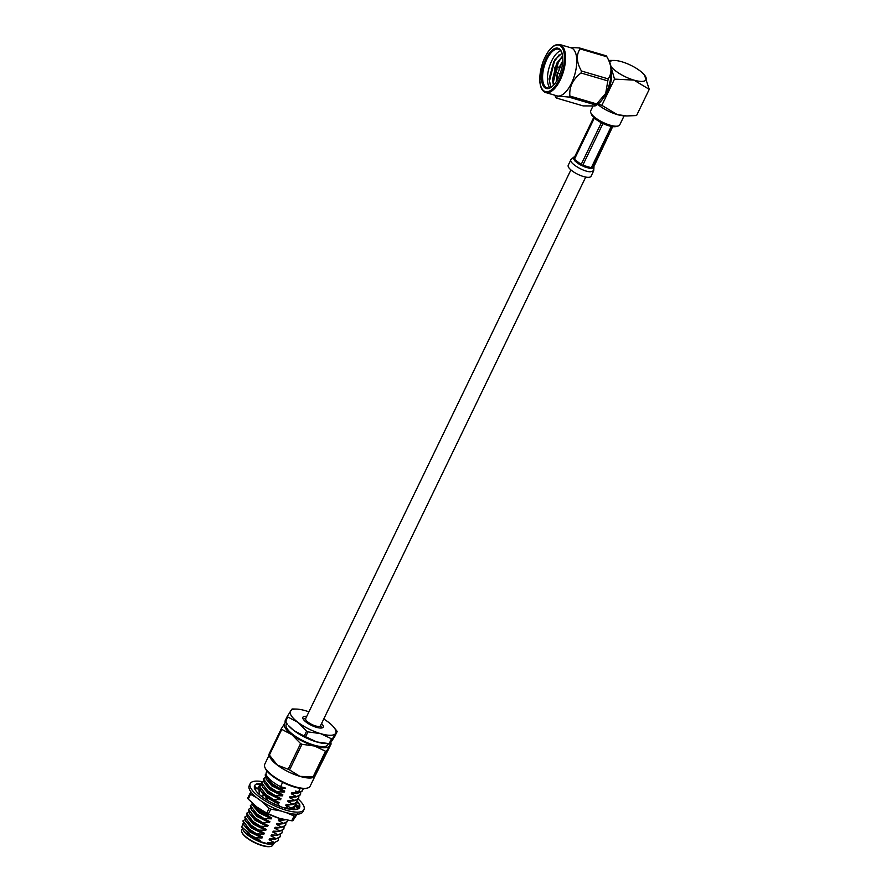 <?xml version="1.0" encoding="UTF-8"?>
<svg xmlns="http://www.w3.org/2000/svg" width="891" height="891" viewBox="0 0 891 891"><rect width="100%" height="100%" fill="white"/><g stroke="black" fill="none" stroke-linecap="round" stroke-linejoin="round"><path stroke-width="1.34" d="M570.908 169.914L305.658 718.603A8.231 2.595 25.8 0 0 315.514 725.92A8.231 2.595 25.8 0 0 320.482 725.764L585.721 177.075M553.489 85.258L552.409 79.856L556.663 63.35L562.611 56.022M556.296 81.604L557.287 72.973M559.192 67.315L562.778 60.889M550.66 86.973L549.491 80.914L554.358 61.602L559.102 54.841M553.511 84.255L553.356 82.05L558.212 62.738L561.063 58.193M553.768 84.957L552.888 79.076L557.153 63.495L562.667 56.467M556.752 80.869L557.766 73.118M559.671 67.449L562.722 61.78M549.012 79.21L553.812 61.579M552.888 79.822L557.421 63.216M562.032 53.182L554.67 59.987L549.012 78.898L550.928 87.351M561.82 52.536A20.17 8.899 -73.6 0 0 558.523 49.205A20.17 8.899 -73.6 0 0 551.306 52.547A20.17 8.899 -73.6 0 0 542.819 73.196A20.17 8.899 -73.6 0 0 547.141 87.908A20.17 8.899 -73.6 0 0 551.718 86.884M560.729 50.72A20.17 8.899 -73.6 0 0 556.173 53.972A20.17 8.899 -73.6 0 0 548.11 71.848A20.17 8.899 -73.6 0 0 549.814 87.819M607.818 80.881L581.01 72.995C572.813 79.377 569.093 87.051 569.872 96.039L596.68 103.924L605.691 93.421L607.818 80.881A28.768 12.686 106.4 0 0 608.241 78.898C612.273 72.862 611.816 65.489 606.882 56.779L580.074 48.894C576.043 54.919 576.499 62.292 581.444 71.013L608.241 78.898M595.054 105.951L595.633 104.982L568.837 97.097C560.194 96.083 556.029 96.384 556.329 98.01L583.126 105.895L595.054 105.951L596.48 105.149A25.026 11.037 106.4 0 0 605.969 93.355A25.026 11.037 106.4 0 0 609.344 61.412L606.882 56.779A28.768 12.686 106.4 0 0 606.27 55.843L579.462 47.958L569.627 47.412M554.748 69.142L554.926 67.181M556.329 98.01A28.768 12.686 -73.6 0 1 555.717 97.074L554.703 95.181M580.074 48.894A28.768 12.686 -73.6 0 0 579.462 47.958M581.01 72.995A28.768 12.686 -73.6 0 0 581.444 71.013M568.837 97.097A28.768 12.686 -73.6 0 0 569.872 96.039M596.68 103.924A28.768 12.686 106.4 0 1 595.633 104.982M603.341 98.055A18.533 8.175 -73.6 0 0 611.271 71.102M604.265 96.562A18.533 8.175 -73.6 0 0 611.237 72.85M545.771 92.564L556.986 95.86A25.026 11.037 -73.6 0 0 574.639 74.967A25.026 11.037 -73.6 0 0 571.109 47.847L559.893 44.55A25.026 11.037 106.4 0 1 560.261 79.912A25.026 11.037 106.4 0 1 545.771 92.564C542.329 91.45 540.336 87.652 539.79 81.159L542.474 63.216C547.586 49.896 553.389 43.681 559.893 44.55M558.367 77.873A20.983 9.255 106.4 0 1 551.351 87.162A20.983 9.255 106.4 0 1 543.265 65.745A20.983 9.255 106.4 0 1 561.664 52.101A20.983 9.255 106.4 0 1 558.367 77.873M556.719 70.2A1.37 0.601 -73.6 0 0 556.975 68.685A1.37 0.601 -73.6 0 0 556.363 68.351A1.37 0.601 -73.6 0 0 555.728 69.409A1.37 0.601 -73.6 0 0 555.683 70.634A1.37 0.601 -73.6 0 0 556.719 70.2M556.363 68.351L557.811 67.304A2.985 1.314 106.4 0 1 558.546 67.126A2.985 1.314 106.4 0 1 558.59 71.336A2.985 1.314 106.4 0 1 556.853 72.85A2.985 1.314 106.4 0 1 556.34 72.294L555.683 70.634M644.46 74.978L649.249 89.334L636.575 115.552L626.707 115.953L617.218 114.571A20.17 6.371 -154.2 0 1 597.683 104.37M649.249 89.334L633.88 80.101L614.512 79.121L601.837 105.338L617.218 114.571A20.17 6.371 -154.2 0 0 624.48 115.886L626.707 115.953M608.809 60.41L614.645 60.465A20.17 6.371 25.8 0 0 609.722 62.192M614.512 79.121L610.914 66.491M598.095 104.069L601.837 105.338M610.903 66.38A20.17 6.371 25.8 0 0 633.88 80.101A20.17 6.371 25.8 0 0 644.327 74.822A20.17 6.371 25.8 0 0 621.896 61.791A20.17 6.371 25.8 0 0 614.645 60.465M592.805 106.452L590.7 110.796A16.138 5.09 25.8 0 0 590.789 112.723A16.138 5.09 25.8 0 0 610.023 125.141A16.138 5.09 25.8 0 0 618.198 125.965A16.138 5.09 25.8 0 0 619.757 124.84L624.09 115.875M618.198 125.965L616.227 126.533A14.523 4.589 -154.2 0 1 608.876 125.787A14.523 4.589 -154.2 0 1 591.568 114.605L590.789 112.723M611.271 126.388L591.29 167.742L589.241 168.221L593.139 168.165L592.359 167.72L612.262 126.567M601.358 122.713L581.188 164.434L578.816 163.955L580.854 165.125L584.663 166.873L582.792 165.236L602.962 123.515M593.707 117.456L573.871 158.498L573.214 158.219L575.14 161.182L574.405 159.311L594.353 118.046M573.871 158.498L573.214 158.219L574.138 156.805M612.674 126.622L593.139 168.165M584.663 166.873L589.241 168.221L584.663 166.873M575.14 161.182L578.816 163.955L575.14 161.182M593.74 170.682L591.045 176.273A12.663 3.998 -154.2 0 1 577.903 174.358A12.663 3.998 -154.2 0 1 568.235 165.247L570.942 159.656M254.614 788.49A25.015 7.896 -154.2 0 1 254.57 785.728A25.015 7.896 -154.2 0 1 255.294 784.815L254.458 785.962M261.186 796.064A25.015 7.896 -154.2 0 1 255.55 790.284A25.015 7.896 -154.2 0 1 255.439 790.105L254.347 788.457L258.947 789.081L259.326 794.315L257.722 792.945M273.905 803.849A25.015 7.896 -154.2 0 1 264.026 798.169A25.015 7.896 -154.2 0 1 263.736 797.968L261.018 796.086L265.05 795.552L267.623 800.474M296.046 803.303L295.868 804.083L298.585 806.633L299.521 804.651A25.015 7.896 -154.2 0 1 299.61 807.502A25.015 7.896 -154.2 0 1 298.875 808.415A25.015 7.896 -154.2 0 1 298.763 808.505L297.572 809.128A25.015 7.896 -154.2 0 1 290.8 809.373A25.015 7.896 -154.2 0 1 290.522 809.329L287.793 808.828A25.015 7.896 -154.2 0 1 277.491 805.464A25.015 7.896 -154.2 0 1 277.134 805.308L273.815 803.927L275.976 801.978L273.815 803.805M298.418 806.478A25.015 7.896 -154.2 0 1 298.752 807.458M298.875 808.415L299.599 807.513L297.438 807.369L295.344 805.798L294.164 807.859L295.444 809.563M297.115 801.009A25.015 7.896 -154.2 0 1 298.619 802.958L297.104 801.176M298.229 799.104A29.849 9.422 -154.2 0 1 303.965 809.607L302.962 811.679A29.849 9.422 -154.2 0 1 284.953 812.236A29.849 9.422 -154.2 0 1 249.213 785.695L250.204 783.623A29.849 9.422 -154.2 0 1 262.444 781.674M255.294 784.815A25.015 7.896 -154.2 0 1 255.405 784.737L256.374 783.935L259.994 785.027L257.755 788.925M256.764 784.058A25.015 7.896 -154.2 0 1 261.085 783.646M298.619 802.958A25.015 7.896 -154.2 0 1 298.73 803.125L299.521 804.651M303.965 809.607A29.849 9.422 -154.2 0 1 285.944 810.175A29.849 9.422 -154.2 0 1 250.204 783.623M261.074 783.712L259.704 785.695M257.254 788.847L259.994 785.027M257.098 788.836L254.47 785.962M261.397 785.227L260.595 783.746M299.822 804.785L296.826 802.123M295.868 804.083L295.211 804.105M294.164 807.859L294.375 809.295L295.289 809.362M297.806 809.295L295.812 806.466M293.373 809.707L287.548 805.887L285.822 807.58L286.067 808.404M287.871 808.972L287.548 805.887M280.242 806.611L275.976 801.978M259.047 790.462A19.524 6.159 -154.2 0 1 260.205 790.083M293.206 807.769A19.524 6.159 -154.2 0 1 292.226 809.429M268.458 813.94A28.646 9.044 -154.2 0 1 266.81 813.115L269.115 808.337A28.646 9.044 -154.2 0 0 270.775 809.162L268.458 813.94L279.585 818.417A25.26 7.974 -154.2 0 1 278.148 817.983A25.26 7.974 -154.2 0 1 259.693 809.061A25.26 7.974 -154.2 0 1 258.401 808.17M295.144 815.989L292.838 820.778A28.646 9.044 -154.2 0 1 291.736 820.789L294.041 816A28.646 9.044 -154.2 0 0 295.144 815.989L296.213 814.207M250.538 794.282L248.221 799.071A28.646 9.044 -154.2 0 1 247.676 798.236L249.992 793.447A28.646 9.044 -154.2 0 0 250.538 794.282L256.942 797.89M270.775 809.162L280.899 810.977M279.585 818.417L291.736 820.789M286.1 812.57L294.041 816M248.221 799.071L257.009 807.146L266.81 813.115M261.865 801.455L269.115 808.337M250.917 791.887L249.992 793.447M292.838 820.778L297.516 813.572M264.304 803.003A25.26 7.974 25.8 0 0 280.019 810.598M295.656 804.506A25.26 7.974 -154.2 0 1 297.705 807.38M300.345 794.861L296.124 796.888L300.434 794.627M265.173 774.925L266.331 779.324L271.354 783.712L279.696 788.446L271.577 783.245L265.173 774.925L266.075 774.045M300.557 794.404L300.724 792.4M298.485 798.692L294.275 800.719L298.585 798.459M263.313 778.756L264.471 783.156L269.505 787.533L277.847 792.277L269.728 787.076L263.313 778.756L265.139 777.553M298.708 798.236L298.875 796.231M296.636 802.524L292.426 804.551L296.736 802.279M261.464 782.588L262.622 786.987L267.656 791.364L275.998 796.097L267.879 790.896L261.464 782.576L263.291 781.385M296.859 802.056L297.026 800.051M294.787 806.344L290.566 808.382L294.888 806.11M259.615 786.408L260.773 790.818L265.796 795.195L274.138 799.929L266.03 794.727L259.615 786.408L261.431 785.216M295.01 805.887L295.166 803.882M259.582 789.047L258.958 789.237M259.292 794.349L259.816 794.928M287.381 821.669L283.171 823.696L287.481 821.424M251.83 802.735L253.367 806.132L258.401 810.509L266.966 814.786L258.624 810.053L252.086 802.98M287.604 821.212L287.849 820.266M285.532 825.5L281.311 827.527L285.632 825.255M250.36 805.564L251.518 809.964L256.541 814.341L264.883 819.074L256.775 813.873L250.36 805.553L252.175 804.361M285.755 825.033L285.911 823.028M283.683 829.321L279.462 831.359L283.784 829.087M248.511 809.384L249.669 813.795L254.692 818.172L263.034 822.905L254.915 817.704L248.511 809.384L250.326 808.193M283.906 828.864L284.062 826.859M281.823 833.152L277.613 835.179L281.924 832.918M246.662 813.216L247.821 817.626L252.844 822.003L261.186 826.737L253.066 821.535L246.662 813.216L248.478 812.024M282.046 832.695L282.213 830.69M279.974 836.983L275.764 839.01L280.075 836.749M244.802 817.047L245.961 821.457L250.995 825.834L259.337 830.568L251.217 825.367L244.802 817.047L246.629 815.844M280.197 836.526L280.364 834.522M278.515 838.353L278.215 840.592L273.905 842.841L278.226 840.581M242.953 820.878L244.112 825.278L249.146 829.655L257.488 834.399L249.369 829.198L242.953 820.878L244.78 819.675M251.017 835.246A20.17 6.371 25.8 0 0 255.773 837.93L251.017 835.246L241.773 826.837L243.02 823.696M296.347 796.431L291.324 793.803L291.791 792.845L297.973 793.057L302.049 791.275L298.195 792.6L295.534 791.052L298.518 791.932L300.245 788.357M267.033 771.071L266.253 772.675A20.17 6.371 -154.2 0 0 280.565 786.653L285.666 788.145L279.919 787.978M291.324 793.803L298.162 793.046M294.498 800.252L289.475 797.634L296.313 796.877M265.986 778.912L271.766 785.851L284.251 792.021L278.07 791.809M292.649 804.083L287.626 801.455L294.453 800.708M264.137 782.743L269.917 789.682L282.402 795.852L276.221 795.641M290.8 807.914L287.838 806.221M287.57 806.088L285.777 805.286L292.604 804.528M262.288 786.575L268.068 793.513L280.554 799.684L274.372 799.461M276.589 802.746L278.705 803.515L277.09 803.37M274.127 803.27L272.757 803.292M260.439 790.395L264.037 795.685M265.841 797.077L275.497 802.301M283.394 823.228L278.371 820.611L285.198 819.854M269.984 814.775L266.966 814.786M281.534 827.06L276.522 824.431L283.349 823.685M253.033 805.72L258.813 812.659L271.298 818.829L265.117 818.617M279.685 830.891L274.662 828.262L281.5 827.505M251.184 809.54L256.953 816.479L269.45 822.66L263.257 822.438M277.836 834.722L272.813 832.094L279.651 831.336M249.335 813.372L255.104 820.31L267.601 826.492L261.408 826.269M275.987 838.554L270.964 835.925L277.803 835.168M247.475 817.203L253.256 824.142L265.741 830.323L259.559 830.1M274.138 842.374L269.115 839.756L275.943 838.999M245.626 821.034L251.407 827.973L263.892 834.154L257.711 833.931M274.918 842.719L273.247 843.666L267.545 843.699L267.723 842.63L270.363 842.83M267.267 843.577L274.094 842.83M243.778 824.866L249.558 831.804L262.043 837.974L255.862 837.763M244.112 825.278L250.015 830.846L262.5 837.017L262.043 837.974M269.115 839.756L269.572 838.799L272.223 838.999M245.961 821.457L251.863 827.015L264.36 833.196L263.892 834.154M270.964 835.925L271.432 834.967L274.072 835.168M247.821 817.626L253.723 823.184L266.209 829.365L265.741 830.323M272.813 832.094L273.281 831.136L275.92 831.336M249.669 813.795L255.572 819.352L268.057 825.534L267.601 826.492M274.662 828.262L275.13 827.305L277.769 827.516M251.518 809.964L257.421 815.521L269.906 821.702L269.45 822.66M276.522 824.431L276.978 823.473L279.618 823.685M253.367 806.132L259.27 811.701L271.755 817.871L271.298 818.829M278.371 820.611L278.827 819.653L281.478 819.854M260.773 790.818L266.676 796.376L279.161 802.557L278.705 803.515M285.777 805.286L286.234 804.328L288.873 804.54M262.622 786.987L268.525 792.556L281.021 798.726L280.554 799.684M287.626 801.455L288.083 800.497L290.733 800.708M264.471 783.156L270.385 788.724L282.87 794.895L282.402 795.852M289.475 797.634L289.943 796.677L292.582 796.877M266.331 779.324L272.234 784.893L284.719 791.074L284.251 792.021M291.791 792.845L294.431 793.046M267.723 842.63L273.905 842.841M257.488 834.399L262.5 837.017M269.572 838.799L275.764 839.01M259.337 830.568L264.36 833.196M271.432 834.967L277.613 835.179M261.186 826.737L266.209 829.365M273.281 831.136L279.462 831.359M263.034 822.905L268.057 825.534M275.13 827.305L281.311 827.527M264.883 819.074L269.906 821.702M276.978 823.473L283.171 823.696M266.743 815.254L271.755 817.871M278.827 819.653L285.02 819.865M289.998 808.393L290.566 808.382M274.138 799.929L279.161 802.557M286.234 804.328L292.426 804.551M275.998 796.097L281.021 798.726M288.083 800.497L294.275 800.719M277.847 792.277L282.87 794.895M289.943 796.677L296.124 796.888M279.696 788.446L284.719 791.074M255.773 837.93L260.651 840.848L260.272 841.639L267.545 843.699M273.247 843.666L272.301 843.933A17.263 5.446 -154.2 0 1 263.547 843.053A17.263 5.446 -154.2 0 1 242.976 829.766L241.773 826.837M260.272 841.639C252.554 838.487 247.019 834.878 243.666 830.791L243.666 830.791C245.983 833.43 250.338 836.126 256.708 838.888M280.565 786.653L282.647 782.343M303.352 788.624L302.572 790.228A20.17 6.371 -154.2 0 1 298.518 791.932M286.735 723.47L286.234 724.517A23.144 7.306 25.8 0 0 303.898 741.167A23.144 7.306 25.8 0 0 327.91 744.664L328.411 743.629M285.777 722.267A25.215 7.963 25.8 0 0 284.53 723.336A25.215 7.963 25.8 0 0 292.014 734.785A25.215 7.963 25.8 0 0 314.556 746.034A25.215 7.963 25.8 0 0 329.614 745.845A25.215 7.963 25.8 0 0 329.971 743.64M308.932 711.831A25.215 7.963 25.8 0 0 305.58 710.74A25.215 7.963 25.8 0 0 296.514 709.08A25.215 7.963 25.8 0 0 290.522 710.929A25.215 7.963 25.8 0 0 298.017 722.378A25.215 7.963 25.8 0 0 320.56 733.627A25.215 7.963 25.8 0 0 335.617 733.438L332.421 738.784A28.679 9.055 -154.2 0 1 331.497 738.795L329.147 743.651L325.627 743.551A25.215 7.963 -154.2 0 1 316.561 741.902A25.215 7.963 -154.2 0 1 294.019 730.642A25.215 7.963 -154.2 0 1 288.517 725.608L294.019 730.642L304.243 736.044A28.679 9.055 25.8 0 0 305.613 736.723L316.561 741.902L329.147 743.651A28.679 9.055 25.8 0 0 330.071 743.64L334.816 736.356L337.154 731.5L335.617 733.438A25.215 7.963 25.8 0 0 333.624 727.023A25.215 7.963 25.8 0 0 328.133 721.988A25.215 7.963 25.8 0 0 323.756 718.992M331.497 738.795L320.56 733.627L307.963 731.879A28.679 9.055 -154.2 0 1 306.582 731.188L298.017 722.378L287.782 716.977A28.679 9.055 -154.2 0 1 287.325 716.286L284.986 721.131A28.679 9.055 25.8 0 0 285.443 721.833L287.325 724.183M305.691 718.525A9.678 3.052 25.8 0 0 303.686 719.349A9.678 3.052 25.8 0 0 303.597 719.672M320.927 728.047A9.678 3.052 25.8 0 0 321.116 727.769A9.678 3.052 25.8 0 0 320.515 725.697M321.54 723.559A11.293 3.564 -154.2 0 1 322.141 727.88A11.293 3.564 -154.2 0 1 311.516 725.397A11.293 3.564 -154.2 0 1 302.962 718.614A11.293 3.564 -154.2 0 1 306.727 716.397M333.624 727.023L336.698 730.798A28.679 9.055 -154.2 0 1 337.154 731.5M287.325 716.286L292.07 708.991A28.679 9.055 -154.2 0 1 292.994 708.98L296.514 709.08M332.421 738.784L330.071 743.64M304.243 736.044L306.582 731.188M307.963 731.879L305.613 736.723M287.782 716.977L285.443 721.833M330.706 743.205A28.679 9.055 -154.2 0 1 331.162 743.907L326.418 751.191A28.679 9.055 -154.2 0 1 325.505 751.202L314.556 746.034L301.96 744.286A28.679 9.055 -154.2 0 1 300.59 743.595L292.014 734.785L281.79 729.384A28.679 9.055 -154.2 0 1 281.333 728.693L286.078 721.398M307.673 787.978L306.693 788.268A24.402 7.707 -154.2 0 1 294.331 787.02A24.402 7.707 -154.2 0 1 265.24 768.231L264.85 767.285A25.215 7.963 25.8 0 0 294.899 786.697A25.215 7.963 25.8 0 0 307.673 787.978A25.215 7.963 25.8 0 0 310.113 786.23L315.046 776.028M269.115 755.167L264.716 764.278A25.215 7.963 25.8 0 0 264.85 767.285M277.357 765.113A25.215 7.963 25.8 0 0 299.899 776.362A25.215 7.963 25.8 0 0 312.663 777.654L314.011 776.852A28.679 9.055 -154.2 0 1 313.097 776.863L299.899 776.362L289.564 769.935A28.679 9.055 -154.2 0 1 288.183 769.256L277.357 765.113L269.383 755.045A28.679 9.055 -154.2 0 1 268.926 754.343L269.85 756.949A25.215 7.963 25.8 0 0 277.357 765.113M331.162 743.907L314.957 776.172L314.011 776.852L326.418 751.191M301.96 744.286L289.564 769.935M288.183 769.256L300.59 743.595M313.097 776.863L325.505 751.202M281.79 729.384L269.383 755.045M268.926 754.343L281.333 728.693M242.475 828.541L241.751 830.044A17.263 5.446 25.8 0 0 241.84 832.105A17.263 5.446 25.8 0 0 262.422 845.403A17.263 5.446 25.8 0 0 271.165 846.283A17.263 5.446 25.8 0 0 272.835 845.08L273.57 843.554M270.853 846.361A16.784 5.301 -154.2 0 1 270.574 846.45A16.784 5.301 -154.2 0 1 262.077 845.592A16.784 5.301 -154.2 0 1 242.074 832.673A16.784 5.301 -154.2 0 1 241.973 832.394M243.666 830.791L243.666 830.791C247.041 834.566 252.699 837.919 260.651 840.848M559.325 79.344A24.213 10.681 -73.6 0 0 557.209 44.94A24.213 10.681 -73.6 0 0 539.89 80.769A24.213 10.681 -73.6 0 0 559.325 79.344M582.792 165.236L591.29 167.742M592.359 167.72L594.074 165.091M574.405 159.311L581.188 164.434M593.952 167.475L593.707 170.76L590.243 171.807C582.981 171.651 568.714 162.741 570.897 159.723L573.325 157.495M556.853 72.85L560.083 73.797M558.546 67.126L561.775 68.072M297.85 805.943L295.244 804.373M270.964 842.853L270.006 842.819M272.813 839.021L271.855 838.988M274.662 835.19L273.715 835.168M276.522 831.359L275.564 831.336M278.371 827.527L277.413 827.505M280.219 823.707L279.262 823.674M282.068 819.876L281.111 819.843M289.475 804.551L288.517 804.528M291.324 800.731L290.366 800.697M293.184 796.899L292.226 796.866M295.032 793.068L294.075 793.046M270.574 846.45L271.165 846.283M242.074 832.673L241.84 832.105"/></g></svg>

